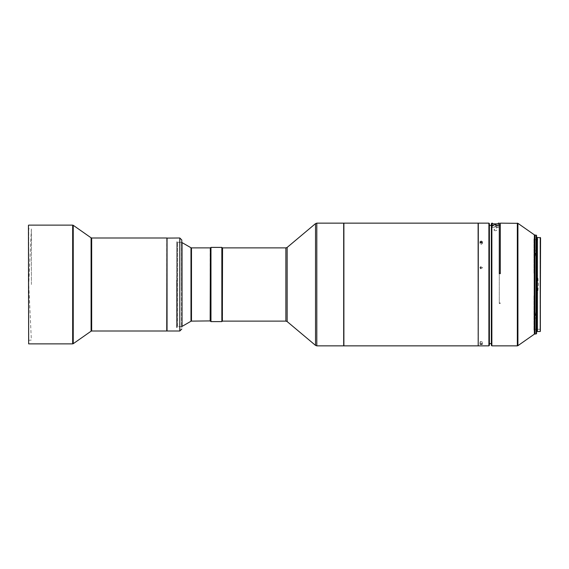 <?xml version="1.0" encoding="UTF-8"?>
<svg xmlns="http://www.w3.org/2000/svg" width="569" height="569" viewBox="0 0 569 569"><rect width="100%" height="100%" fill="white"/><g stroke="black" fill="none" stroke-linecap="round" stroke-linejoin="round"><path stroke-width="0.43" stroke-dasharray="2.85 2.13" d="M31.366 284.5L31.366 228.937L31.366 284.5M176.646 280.076L176.646 327.545L176.646 280.076M177.137 280.076L177.137 327.545L177.137 280.076M177.436 326.386L177.436 242.394L177.436 326.386M177.137 288.86L177.137 242.095L177.137 288.86M181.788 326.386L181.788 242.394L181.788 326.386M167.044 331.009L167.044 237.991M166.945 330.909L166.945 238.091M28.45 343.676L28.45 225.324M28.45 340.362L31.366 340.063L28.749 284.5L28.749 340.063L28.749 228.937L28.749 284.5L31.366 228.937L28.45 228.638L28.45 284.5L28.45 228.638M28.649 343.875L28.649 225.125M166.745 331.009L166.745 237.991M166.945 284.5L166.945 238.191L166.945 284.5M176.845 327.346L176.845 241.654L176.646 327.545L177.137 327.545M533.942 273.127L533.942 238.639L533.942 273.127M494.091 230.395L495.329 230.765L496.566 230.395A1.238 1.195 180 0 1 496.559 230.509L496.339 227.372A1.238 1.195 0 0 0 494.319 227.372L494.098 230.509A1.238 1.195 180 0 1 495.329 229.193A1.238 1.195 180 0 1 496.566 230.395M500.279 225.402L500.279 223.148M491.865 345.852L491.865 225.189L499.283 225.189L499.283 303.519L499.283 227.372L496.339 227.372M500.279 303.519L499.283 303.519M499.283 223.148L499.283 224.94L491.865 224.94L491.367 225.424L491.367 223.645M491.865 224.94L491.865 223.148M491.367 345.355L491.367 225.665L491.865 225.189M536.098 333.975L536.098 235.025M536.588 333.484L536.588 235.516M537.385 296.008L537.385 238.091L537.385 296.008M536.588 296.008L536.588 238.091L536.588 296.008M540.251 331.507L540.251 237.493M537.385 331.507L537.385 237.493M533.942 295.873L533.942 330.361L533.942 295.873M534.063 273.127L534.063 330.361L534.063 273.127M534.063 295.78L534.063 239.001L534.063 295.78M534.59 273.22L534.59 329.999L534.59 273.22M534.59 295.695L534.59 239.364L534.59 295.695M535.109 273.305L535.109 329.636L535.109 273.305M535.109 241.121L535.109 329.28L535.109 241.121M540.052 241.121L540.052 329.28L540.052 241.121M540.55 328.356L540.55 239.229L540.55 328.356M540.55 331.208L540.55 237.792M177.194 242.799L177.194 284.5L177.194 242.799M176.845 284.5L176.845 242.131L176.845 284.5M210.366 320.916L210.366 248.084M210.167 321.115L210.167 247.885M177.194 326.201L177.194 284.5L177.194 326.201M210.466 247.885L210.466 321.115M210.366 284.5L210.366 248.859L210.366 284.5M210.964 321.606L210.964 247.394M221.846 321.606L221.846 247.394M222.344 321.115L222.344 247.885M222.344 248.155L222.344 320.916L222.344 248.155M222.543 247.885L222.543 321.115M481.175 266.897L479.987 268.027L481.175 269.173L482.363 268.035L481.175 266.897M481.175 268.561L479.987 267.416L481.175 266.278L482.363 267.416L481.175 268.561M488.899 223.148L488.899 345.852M478.309 223.148L478.309 345.852M489.39 345.355L489.39 223.645M481.701 242.785L482.363 243.553L481.175 244.407L479.987 243.539L480.641 242.785M481.175 342.197C479.646 342.033 479.646 341.841 481.175 341.628C482.711 341.813 482.711 342.005 481.175 342.197C479.646 342.033 479.646 341.841 481.175 341.628C482.711 341.813 482.711 342.005 481.175 342.197M478.209 223.247L478.209 345.753M478.109 223.148L478.109 345.852M343.889 223.148L343.889 345.852M343.79 223.247L343.79 345.753M343.69 223.148L343.69 345.852M494.319 227.372L491.367 227.372L491.367 284.5L491.367 225.402L491.367 227.131L493.75 227.131A1.728 1.679 180 0 1 496.908 227.131L497.007 226.064L498.295 226.064L498.074 225.402L492.583 225.402L492.356 226.064L493.643 226.064L493.75 227.131M489.39 284.5L489.39 225.402L489.39 284.5M498.295 226.064L498.295 223.268L498.295 225.665L495.315 225.722L492.356 225.665L492.356 223.268L492.356 226.064M496.908 227.131L499.283 227.131L499.283 225.402L499.283 269.286M499.283 273.156L499.283 273.717L500.279 273.717L500.279 273.156M500.279 302.957L499.283 302.957M491.367 284.5L491.367 343.598L491.367 284.5M210.466 284.5L210.466 320.141L210.466 284.5M498.295 223.873L497.541 223.873M493.11 223.873L492.356 223.873M499.283 227.131L499.283 224.94M491.367 225.665L491.367 227.372M491.367 227.131L491.367 225.424M499.283 225.189L499.283 227.372M497.007 226.064A1.728 1.679 0 0 0 493.643 226.064M181.788 279.927L181.788 329.031M343.825 287.651L343.825 224.719L343.825 287.651M343.79 281.349L343.79 344.316L343.79 281.349M343.79 284.5L343.79 224.719L343.79 284.5M179.811 331.009L179.811 237.991M72.668 343.875L72.668 225.125M91.097 331.186L91.097 237.814M73.237 225.303L73.237 343.697M91.666 331.009L91.666 237.991M517.342 345.852L517.342 223.148M534.355 334.159L534.355 234.841M517.911 223.325L517.911 345.675M534.924 333.975L534.924 235.025M191.483 321.115L191.483 247.885M181.525 242.799L181.525 326.556L181.525 242.799M190.985 321.243L190.985 247.757M176.845 242.131L182.023 242.579L182.023 326.421L176.845 326.869M285.88 247.885L285.88 321.115M287.153 247.423L287.153 321.577M315.532 345.39L315.532 223.61M316.805 223.148L316.805 345.852M181.788 326.606L177.137 326.905M534.063 330.361L538.502 284.5L534.063 238.639M534.59 329.999L534.063 329.999M535.109 329.636L534.59 329.636M540.55 329.771L540.052 329.28L535.109 329.28M479.987 267.416L479.987 268.027M479.987 242.01L479.987 243.539M479.987 344.074L479.987 341.933M482.363 344.074L482.363 341.912M482.363 242.01L482.363 243.553M482.363 267.416L482.363 268.035M535.109 239.72L540.052 239.72L540.55 239.229M535.109 239.364L534.59 239.364M534.59 239.001L534.063 239.001M181.788 242.394L177.137 242.095"/><path stroke-width="0.85" d="M167.044 237.991L167.044 331.009L166.945 238.091L179.811 237.991L179.811 331.009L167.044 331.009M28.45 225.324L28.649 343.875L28.45 225.324M166.945 238.191L166.745 331.009L91.666 331.009L91.666 237.991L91.097 237.814L91.097 331.186L91.666 331.009M536.098 235.025L536.098 333.975L536.588 333.484L536.588 235.516L534.355 234.841L534.355 334.159L517.911 345.675L517.911 223.325L500.279 223.148L500.279 273.156L499.283 273.156L499.283 269.286L499.283 273.717M491.865 345.852L491.367 345.355L491.367 223.645L491.865 223.148L491.865 345.852L517.342 345.852L517.342 223.148M540.251 237.493L540.251 331.507L537.385 331.507L537.385 237.493L540.55 237.792L540.251 331.507M210.167 321.115L210.366 248.084L210.366 320.916L191.483 321.115L191.483 247.885L190.985 247.757L190.985 321.243L191.483 321.115M210.964 321.606L210.466 321.115L210.466 247.885L210.964 247.394L210.964 321.606L221.846 321.606L221.846 247.394L210.964 247.394M221.846 247.394L222.344 247.885L222.344 321.115L221.846 321.606M222.344 320.916L222.543 247.885L285.88 247.885L287.153 247.423L315.532 223.61L315.532 345.39L316.805 345.852L316.805 223.148L343.69 223.148L343.69 345.852L316.805 345.852M481.175 241.164L479.987 242.01L481.175 242.878L482.363 242.01L481.175 241.164M488.899 223.148L489.39 223.645L489.39 345.355L488.899 345.852L488.899 223.148L478.309 223.148L478.209 345.753L478.309 223.148M480.641 242.785L481.701 242.785M481.175 343.776C479.646 343.982 479.646 344.167 481.175 344.345C482.711 344.167 482.711 343.982 481.175 343.776C479.646 343.982 479.646 344.167 481.175 344.345C482.711 344.167 482.711 343.982 481.175 343.776M478.209 345.753L478.109 223.148L343.889 223.148L343.889 345.852L343.889 223.148M500.279 273.717L500.279 225.402L499.283 225.402M499.283 269.286L499.283 223.148L498.295 223.148M492.356 223.268L492.356 223.268C491.915 223.532 492.889 223.873 495.293 224.286C497.747 223.88 498.75 223.546 498.295 223.268M497.541 223.873L493.11 223.873M181.788 289.073L181.788 239.969L179.811 237.991M91.097 331.186L73.237 343.697L73.237 225.303L72.668 225.125L72.668 343.875L28.649 343.875M534.924 235.025L534.924 333.975L536.098 333.975M190.985 321.243L182.023 326.421L182.023 242.579L181.525 242.444M222.543 321.115L285.88 321.115L285.88 247.885M315.532 345.39L287.153 321.577L287.153 247.423M72.668 225.125L28.649 225.125M91.097 237.814L73.237 225.303M166.745 237.991L91.666 237.991M534.355 234.841L517.911 223.325M537.385 238.091L536.588 238.091M210.167 247.885L191.483 247.885M190.985 247.757L182.023 242.579M491.367 225.402L489.39 225.402M491.367 343.598L489.39 343.598M315.532 223.61L316.805 223.148M478.109 345.852L343.889 345.852M488.899 345.852L478.309 345.852M287.153 321.577L285.88 321.115M182.023 326.421L181.525 326.556M537.385 330.909L536.588 330.909M534.355 334.159L534.924 333.975M517.911 345.675L517.342 345.852M492.356 223.148L491.865 223.148M73.237 343.697L72.668 343.875M179.811 331.009L181.788 329.031"/></g></svg>
